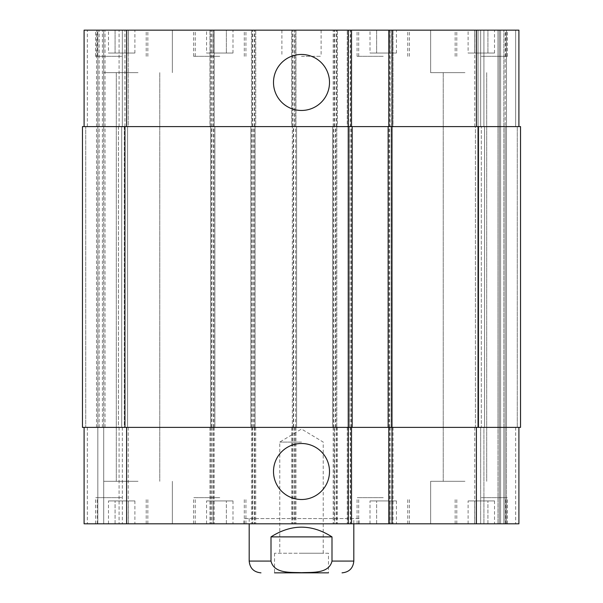 <?xml version="1.0" encoding="UTF-8"?>
<svg xmlns="http://www.w3.org/2000/svg" width="603" height="603" viewBox="0 0 603 603"><rect width="100%" height="100%" fill="white"/><g stroke="black" fill="none" stroke-linecap="round" stroke-linejoin="round"><path stroke-width="0.45" stroke-dasharray="3.02 2.26" d="M271.003 536.889L271.003 561.084C274.056 573.966 291.091 572.179 301.5 572.684C311.909 572.179 328.944 573.966 331.997 561.084L331.997 536.889L271.003 536.889C291.332 523.932 311.668 523.932 331.997 536.889M274.531 553.237L274.531 572.85L328.469 572.85L274.531 572.85L328.469 572.85L328.469 553.237L274.531 553.237L328.469 553.237M301.5 442.082L279.769 442.082L301.5 442.082M301.5 553.237L323.231 553.237L301.5 553.237M359.041 518.58L243.959 518.58L359.041 518.58L359.041 523.811L243.959 523.811L359.041 523.811M353.81 518.58L249.19 518.58L353.81 518.58L353.81 523.811M273.498 82.46A28.002 28.002 0 0 0 315.505 106.708A28.002 28.002 0 0 0 315.505 58.205A28.002 28.002 0 0 0 273.498 82.46M273.498 471.501A28.002 28.002 0 0 0 315.505 495.756A28.002 28.002 0 0 0 315.505 447.253A28.002 28.002 0 0 0 273.498 471.501M494.52 53.034L468.101 53.034L494.52 53.034L494.52 30.15L487.917 30.15L487.917 53.034L487.917 30.15L474.704 30.15L474.704 53.034L474.704 30.15L468.101 30.15L468.101 53.034M468.101 30.15L494.52 30.15M396.442 53.034L370.016 53.034L396.442 53.034L396.442 30.15L389.84 30.15L389.84 53.034L389.84 30.15L376.626 30.15L376.626 53.034L376.626 30.15L370.016 30.15L370.016 53.034M370.016 30.15L396.442 30.15M134.899 53.034L108.48 53.034L134.899 53.034L134.899 30.15L128.296 30.15L128.296 53.034L128.296 30.15L115.083 30.15L115.083 53.034L115.083 30.15L108.48 30.15L108.48 53.034M108.48 30.15L134.899 30.15M232.984 53.034L206.558 53.034L232.984 53.034L232.984 30.15L226.374 30.15L226.374 53.034L226.374 30.15L213.161 30.15L213.161 53.034L213.161 30.15L206.558 30.15L206.558 53.034M206.558 30.15L232.984 30.15M121.693 56.305L95.538 56.305L121.693 56.305M121.693 30.15L95.538 30.15L121.693 30.15M383.229 56.305L357.074 56.305L383.229 56.305M383.229 30.15L357.074 30.15L383.229 30.15M481.307 56.305L507.462 56.305L481.307 56.305M481.307 30.15L507.462 30.15L481.307 30.15M219.771 56.305L193.616 56.305L219.771 56.305M219.771 30.15L193.616 30.15L219.771 30.15M138.034 72.654L103.708 72.654L138.034 72.654M138.034 30.15L103.708 30.15L138.034 30.15M464.966 72.654L430.64 72.654L464.966 72.654M464.966 30.15L430.64 30.15L464.966 30.15M350.215 30.15L347.268 30.15L350.215 30.15L350.215 126.592L351.519 126.592L351.519 30.15M389.772 30.15L393.043 30.15L389.772 30.15L389.772 126.592L347.268 126.592L347.268 30.15L347.268 126.592L350.215 126.592M333.866 126.592L520.54 126.592L481.307 126.592L520.54 126.592L520.54 427.369L332.555 427.369L333.866 427.369L333.866 126.592L334.522 126.592L333.21 126.592L518.904 126.592L515.64 126.592L515.64 30.15L518.904 30.15L500.596 30.15L515.64 30.15L515.64 126.592L518.904 126.592L518.904 30.15L84.096 30.15L96.518 30.15L84.096 30.15L84.096 126.592L103.708 126.592L103.708 30.15L87.36 30.15L105.02 30.15L103.708 30.15L103.708 126.592L128.228 126.592L128.228 30.15L105.02 30.15L128.228 30.15L128.228 126.592L103.708 126.592L103.708 30.15L103.708 126.592L84.096 126.592L84.096 30.15L84.096 126.592L97.822 126.592L97.822 30.15L99.133 30.15L97.822 30.15L97.822 126.592L122.341 126.592L122.341 30.15L99.133 30.15L122.341 30.15L122.341 126.592L97.822 126.592L97.822 30.15L97.822 126.592L84.096 126.592L84.096 30.15L84.096 126.592L126.592 126.592L84.096 126.592M505.178 30.15L503.867 30.15L505.178 30.15L505.178 126.592L505.178 30.15M483.923 30.15L503.867 30.15L480.659 30.15L483.923 30.15L483.923 126.592L480.659 126.592L480.659 30.15L480.659 126.592L483.923 126.592L483.923 30.15M499.292 30.15L497.98 30.15L499.292 30.15L499.292 523.811L474.772 523.811L500.596 523.811L430.64 523.811L499.292 523.811L430.64 523.811L499.292 523.811L499.292 30.15M478.043 30.15L497.98 30.15L474.772 30.15L478.043 30.15L478.043 126.592L478.043 30.15M301.5 30.15L281.887 30.15L301.5 30.15M494.52 500.927L468.101 500.927L494.52 500.927L494.52 523.811L487.917 523.811L494.52 523.811M487.917 523.811L487.917 500.927L487.917 523.811L474.704 523.811L487.917 523.811M474.704 523.811L474.704 500.927L474.704 523.811L468.101 523.811L474.704 523.811M468.101 523.811L468.101 500.927M396.442 500.927L370.016 500.927L396.442 500.927L396.442 523.811L389.84 523.811L396.442 523.811M389.84 523.811L389.84 500.927L389.84 523.811L376.626 523.811L389.84 523.811M376.626 523.811L376.626 500.927L376.626 523.811L370.016 523.811L376.626 523.811M370.016 523.811L370.016 500.927M134.899 500.927L108.48 500.927L134.899 500.927L134.899 523.811L128.296 523.811L134.899 523.811M128.296 523.811L128.296 500.927L128.296 523.811L115.083 523.811L128.296 523.811M115.083 523.811L115.083 500.927L115.083 523.811L108.48 523.811L115.083 523.811M108.48 523.811L108.48 500.927M232.984 500.927L206.558 500.927L232.984 500.927L232.984 523.811L226.374 523.811L232.984 523.811M226.374 523.811L226.374 500.927L226.374 523.811L213.161 523.811L226.374 523.811M213.161 523.811L213.161 500.927L213.161 523.811L206.558 523.811L213.161 523.811M206.558 523.811L206.558 500.927M121.693 497.656L95.538 497.656L121.693 497.656M121.693 523.811L95.538 523.811L121.693 523.811M383.229 497.656L357.074 497.656L383.229 497.656M383.229 523.811L409.384 523.811L383.229 523.811M481.307 497.656L507.462 497.656L481.307 497.656M481.307 523.811L507.462 523.811L481.307 523.811M219.771 497.656L193.616 497.656L219.771 497.656M219.771 523.811L245.926 523.811L219.771 523.811M84.096 427.369L84.096 523.811L84.096 427.369L84.096 523.811L84.096 427.369L128.228 427.369L84.096 427.369L84.096 523.811L518.904 523.811L480.659 523.811L518.904 523.811L518.904 427.369L333.21 427.369L334.522 427.369L334.522 523.811M388.792 523.811L393.043 523.811L388.792 523.811L388.792 427.369L518.904 427.369L518.904 523.811L518.904 427.369L515.64 427.369L518.904 427.369L518.904 523.811L518.904 427.369L515.64 427.369L518.904 427.369M351.519 523.811L347.268 523.811L351.519 523.811L351.519 427.369L350.215 427.369L350.215 523.811M138.034 523.811L172.36 523.811L138.034 523.811M138.034 481.307L103.708 481.307L138.034 481.307M464.966 481.307L430.64 481.307L464.966 481.307M301.5 56.305L321.113 56.305L301.5 56.305M103.708 427.369L103.708 523.811L103.708 427.369L103.708 523.811L103.708 427.369L82.46 427.369L105.02 427.369L103.708 427.369L103.708 126.592L102.404 126.592L105.02 126.592L103.708 126.592L103.708 427.369M128.228 427.369L128.228 523.811L128.228 427.369M97.822 427.369L97.822 523.811L97.822 427.369L97.822 523.811L97.822 427.369L82.46 427.369L99.133 427.369L97.822 427.369L97.822 126.592L99.133 126.592L96.518 126.592L97.822 126.592L97.822 427.369M122.341 427.369L122.341 523.811L122.341 427.369M124.957 427.369L124.957 126.592L82.46 126.592L82.46 427.369L82.46 126.592L82.46 427.369L82.46 126.592L85.724 126.592L82.46 126.592L85.724 126.592L82.46 126.592L82.46 427.369L351.519 427.369M214.208 427.369L214.208 523.811L214.208 427.369M211.924 427.369L255.732 427.369L209.957 427.369L209.957 523.811L209.957 427.369L211.924 427.369L211.924 126.592L210.613 126.592L255.077 126.592L253.765 126.592L254.421 126.592L254.421 30.15M255.732 427.369L255.732 523.811L255.732 427.369M252.785 427.369L296.593 427.369L251.481 427.369L252.785 427.369L252.785 523.811M251.481 427.369L251.481 523.811L251.481 427.369M295.945 427.369L295.945 523.811L295.945 427.369M293.653 427.369L292.349 427.369L292.349 126.592L292.349 427.369L336.806 427.369L336.806 126.592L336.806 427.369L335.502 427.369L337.461 427.369L291.694 427.369L291.694 523.811L291.694 427.369L293.653 427.369L293.653 126.592L292.349 126.592L336.806 126.592L335.502 126.592L336.157 126.592L336.157 30.15M337.461 427.369L337.461 523.811L337.461 427.369M333.21 427.369L333.21 523.811L333.21 427.369M497.98 427.369L499.292 427.369L499.292 523.811L499.292 427.369L478.692 427.369L497.98 427.369L497.98 523.811L497.98 126.592L499.292 126.592L478.692 126.592L497.98 126.592L497.98 30.15L497.98 427.369M474.772 427.369L474.772 523.811L474.772 427.369M506.482 427.369L515.64 427.369L505.178 427.369L506.482 427.369L505.178 427.369L505.178 523.811L505.178 427.369L505.178 523.811L505.178 427.369L503.867 427.369L517.276 427.369L506.482 427.369L506.482 523.811L506.482 30.15L506.482 427.369M483.923 427.369L503.867 427.369L480.659 427.369L480.659 523.811L480.659 427.369L483.923 427.369L483.923 523.811L483.923 427.369M350.215 427.369L388.792 427.369M393.043 427.369L393.043 523.811L393.043 427.369M347.268 427.369L347.268 523.811L347.268 427.369M124.308 427.369L105.02 427.369L127.572 427.369L124.308 427.369L124.308 126.592L105.02 126.592L127.572 126.592L124.308 126.592L124.308 427.369M517.276 427.369L515.64 427.369L517.276 427.369L517.276 126.592L517.276 427.369M503.867 427.369L484.578 427.369L503.867 427.369L503.867 523.811L503.867 30.15L503.867 427.369M481.307 427.369L484.578 427.369L481.307 427.369L481.307 126.592L481.307 427.369M118.422 427.369L99.133 427.369L121.693 427.369L118.422 427.369L118.422 126.592L99.133 126.592L121.693 126.592L118.422 126.592L118.422 427.369M475.428 427.369L478.692 427.369L475.428 427.369L475.428 126.592L478.692 126.592L475.428 126.592L475.428 427.369M333.866 427.369L334.522 427.369M351.519 126.592L126.592 126.592L214.208 126.592L214.208 30.15L214.208 126.592L212.904 126.592L212.904 30.15M211.924 126.592L209.957 126.592L209.957 30.15L209.957 126.592L255.732 126.592L255.732 30.15L255.732 126.592L254.421 126.592M252.137 427.369L252.137 126.592L252.785 126.592L251.481 126.592L251.481 30.15L251.481 126.592L295.945 126.592L295.945 30.15L295.945 126.592L294.633 126.592L294.633 30.15M293.653 126.592L291.694 126.592L291.694 30.15L291.694 126.592L337.461 126.592L337.461 30.15L337.461 126.592L336.157 126.592M333.21 126.592L333.21 30.15L333.21 126.592M518.904 126.592L518.904 30.15L518.904 126.592L518.904 30.15L518.904 126.592L388.792 126.592L388.792 30.15M474.772 126.592L474.772 30.15L474.772 126.592M388.792 126.592L390.096 126.592L390.096 30.15M391.076 427.369L391.076 126.592L393.043 126.592L393.043 30.15L393.043 126.592L389.772 126.592M391.076 126.592L390.096 126.592M85.724 126.592L102.404 126.592L85.724 126.592L96.518 126.592L85.724 126.592L85.724 427.369L85.724 126.592M124.957 126.592L124.957 30.15L124.957 126.592L212.904 126.592M252.137 126.592L294.633 126.592M505.178 427.369L505.178 126.592L505.178 427.369M520.54 427.369L520.54 126.592L520.54 427.369M499.292 427.369L499.292 126.592L499.292 427.369M332.555 427.369L332.555 126.592L332.555 427.369M296.593 427.369L296.593 126.592L296.593 427.369M250.825 427.369L250.825 126.592L250.825 427.369M255.077 427.369L255.077 126.592L255.077 427.369M210.613 427.369L210.613 126.592L210.613 427.369M214.864 427.369L214.864 126.592L214.864 427.369M121.693 427.369L121.693 126.592L121.693 427.369M127.572 427.369L127.572 126.592L127.572 427.369M352.175 427.369L352.175 126.592M347.923 427.369L347.923 126.592L347.923 427.369M392.387 427.369L392.387 126.592L392.387 427.369M388.136 427.369L388.136 126.592M249.19 561.084L271.003 561.084M331.997 561.084L353.81 561.084M87.36 427.369L87.36 523.811L87.36 427.369M102.404 427.369L102.404 30.15L102.404 427.369M105.02 427.369L105.02 30.15L105.02 427.369M96.518 427.369L96.518 30.15L96.518 427.369M99.133 427.369L99.133 30.15L99.133 427.369M119.077 427.369L119.077 523.811L119.077 427.369M126.592 427.369L126.592 523.811M210.944 427.369L210.944 523.811M212.904 427.369L212.904 523.811M211.269 427.369L211.269 523.811M213.228 427.369L213.228 523.811M252.461 427.369L252.461 523.811M254.421 427.369L254.421 523.811M254.752 427.369L254.752 523.811M292.674 427.369L292.674 523.811M294.633 427.369L294.633 523.811M292.998 427.369L292.998 523.811M294.965 427.369L294.965 523.811M334.19 427.369L334.19 523.811M336.157 427.369L336.157 523.811M336.482 427.369L336.482 523.811M476.408 427.369L476.408 523.811M515.64 427.369L515.64 523.811L515.64 427.369M478.043 427.369L478.043 126.592M480.659 427.369L480.659 523.811M390.096 427.369L390.096 523.811M391.731 427.369L391.731 523.811M389.772 427.369L389.772 523.811M350.539 427.369L350.539 523.811M348.579 427.369L348.579 523.811M87.36 126.592L87.36 30.15L87.36 126.592M119.077 126.592L119.077 30.15L119.077 126.592M126.592 126.592L126.592 30.15M210.944 126.592L210.944 30.15M211.269 126.592L211.269 30.15M213.228 126.592L213.228 30.15M252.461 126.592L252.461 30.15M252.785 126.592L252.785 30.15M254.752 126.592L254.752 30.15M292.674 126.592L292.674 30.15M292.998 126.592L292.998 30.15M294.965 126.592L294.965 30.15M334.19 126.592L334.19 30.15M334.522 126.592L334.522 30.15M336.482 126.592L336.482 30.15M476.408 126.592L476.408 30.15M515.64 126.592L515.64 30.15L515.64 126.592M480.659 126.592L480.659 30.15M391.731 126.592L391.731 30.15M350.539 126.592L350.539 30.15M348.579 126.592L348.579 30.15M484.578 427.369L484.578 126.592L484.578 427.369M500.596 523.811L500.596 30.15L500.596 523.811M478.692 427.369L478.692 126.592L478.692 427.369M335.826 427.369L335.826 126.592M335.502 427.369L335.502 126.592M333.542 427.369L333.542 126.592M295.613 427.369L295.613 126.592M293.329 427.369L293.329 126.592M254.097 427.369L254.097 126.592M253.765 427.369L253.765 126.592M251.805 427.369L251.805 126.592M213.884 427.369L213.884 126.592M213.56 427.369L213.56 126.592M211.593 427.369L211.593 126.592M350.863 427.369L350.863 126.592M349.235 427.369L349.235 126.592M351.195 427.369L351.195 126.592M389.116 427.369L389.116 126.592M389.44 427.369L389.44 126.592M323.231 553.237L323.231 442.082L301.5 429.019L279.769 442.082L279.769 553.237M243.959 523.811L243.959 518.58M249.19 518.58L249.19 523.811M146.212 56.305L146.212 30.15M97.173 56.305L97.173 30.15M147.841 56.305L147.841 30.15M95.538 56.305L95.538 30.15M407.749 56.305L407.749 30.15M358.71 56.305L358.71 30.15M409.384 56.305L409.384 30.15M357.074 56.305L357.074 30.15M505.827 56.305L505.827 30.15M456.788 56.305L456.788 30.15M507.462 56.305L507.462 30.15M455.159 56.305L455.159 30.15M244.29 56.305L244.29 30.15M195.251 56.305L195.251 30.15M245.926 56.305L245.926 30.15M193.616 56.305L193.616 30.15M172.36 30.15L172.36 72.654L172.36 30.15M430.64 30.15L430.64 72.654L430.64 30.15M146.212 523.811L146.212 497.656M97.173 523.811L97.173 497.656M147.841 523.811L147.841 497.656M95.538 523.811L95.538 497.656M407.749 523.811L407.749 497.656M358.71 523.811L358.71 497.656M409.384 523.811L409.384 497.656M357.074 523.811L357.074 497.656M505.827 523.811L505.827 497.656M456.788 523.811L456.788 497.656M507.462 523.811L507.462 497.656M455.159 523.811L455.159 497.656M244.29 523.811L244.29 497.656M195.251 523.811L195.251 497.656M245.926 523.811L245.926 497.656M193.616 523.811L193.616 497.656M103.708 481.307L103.708 523.811L103.708 481.307M172.36 481.307L172.36 523.811L172.36 481.307M116.304 72.654L116.304 481.307L116.304 72.654M159.765 72.654L159.765 481.307L159.765 72.654M430.64 481.307L430.64 523.811L430.64 481.307M499.292 481.307L499.292 523.811L499.292 481.307M443.235 72.654L443.235 481.307L443.235 72.654M486.696 72.654L486.696 481.307L486.696 72.654M281.887 30.15L281.887 56.305M321.113 30.15L321.113 56.305"/><path stroke-width="0.9" d="M331.997 536.889L331.997 561.084C328.944 573.966 311.909 572.179 301.5 572.684C291.091 572.179 274.056 573.966 271.003 561.084L271.003 536.889L331.997 536.889C311.668 523.932 291.332 523.932 271.003 536.889M328.469 572.85L274.531 572.85M353.81 523.811L353.81 561.084C353.109 568.23 349.19 572.149 342.037 572.85M273.498 82.46A28.002 28.002 0 0 1 315.505 58.205A28.002 28.002 0 0 1 315.505 106.708A28.002 28.002 0 0 1 273.498 82.46M273.498 471.501A28.002 28.002 0 0 1 315.505 447.253A28.002 28.002 0 0 1 315.505 495.756A28.002 28.002 0 0 1 273.498 471.501M518.904 126.592L518.904 30.15L84.096 30.15L84.096 126.592M518.904 427.369L518.904 523.811L84.096 523.811L84.096 427.369M388.792 427.369L388.792 523.811M351.519 427.369L351.519 523.811M348.903 427.369L520.54 427.369L520.54 126.592L82.46 126.592L82.46 427.369L348.903 427.369L348.903 126.592M388.792 126.592L388.792 30.15M351.519 126.592L351.519 30.15M352.175 427.369L352.175 126.592M388.136 427.369L388.136 126.592M353.81 561.084L331.997 561.084M271.003 561.084L249.19 561.084C249.891 568.23 253.81 572.149 260.963 572.85M126.592 427.369L126.592 523.811M476.408 427.369L476.408 523.811M392.056 427.369L392.056 523.811M348.248 427.369L348.248 523.811M126.592 126.592L126.592 30.15M476.408 126.592L476.408 30.15M392.056 126.592L392.056 30.15M348.248 126.592L348.248 30.15M124.957 427.369L124.957 126.592M391.407 427.369L391.407 126.592M478.043 427.369L478.043 126.592M249.19 523.811L249.19 561.084"/></g></svg>
